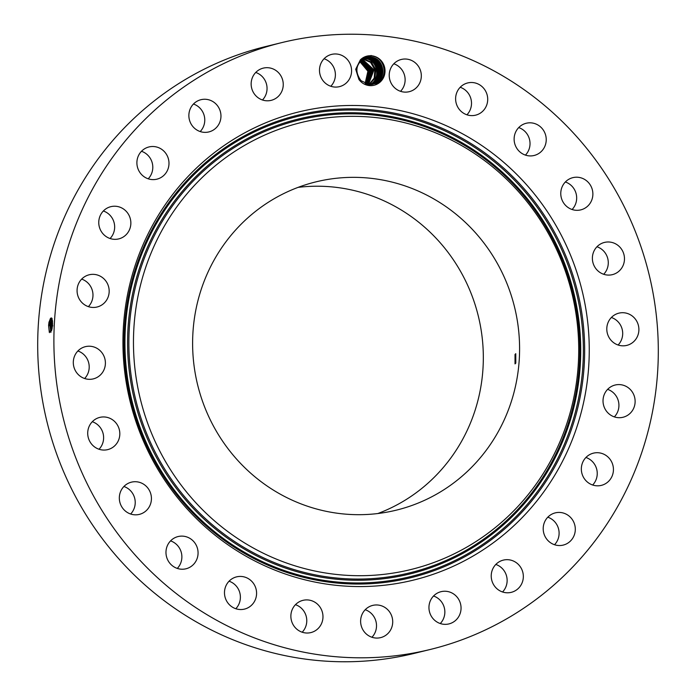 <?xml version="1.0" encoding="UTF-8"?>
<svg xmlns="http://www.w3.org/2000/svg" width="696" height="696" viewBox="0 0 696 696"><rect width="100%" height="100%" fill="white"/><g stroke="black" fill="none" stroke-linecap="round" stroke-linejoin="round"><path stroke-width="1.04" d="M515.797 363.112L515.762 353.681L515.023 354.473L515.023 363.895L515.797 363.112M377.832 513.535A168.998 163.16 76.3 0 0 467.338 284.594A168.998 163.16 76.3 0 0 298.106 187.372M208.6 416.304A168.998 163.16 76.3 0 0 396.233 510.177A168.998 163.16 76.3 0 0 503.6 275.729A168.998 163.16 76.3 0 0 315.967 181.856A168.998 163.16 76.3 0 0 208.6 416.304M166.753 222.041A230.132 222.181 76.3 0 0 238.98 539.374A230.132 222.181 76.3 0 0 545.438 470A230.132 222.181 76.3 0 0 473.219 152.668A230.132 222.181 76.3 0 0 166.753 222.041M157.809 216.178A241.007 232.681 76.3 0 0 233.438 548.509A241.007 232.681 76.3 0 0 554.39 475.864A241.007 232.681 76.3 0 0 478.752 143.524A241.007 232.681 76.3 0 0 157.809 216.178M628.749 216.099A312.382 301.594 76.3 0 0 281.923 42.569A312.382 301.594 76.3 0 0 83.45 475.942A312.382 301.594 76.3 0 0 430.276 649.464A312.382 301.594 76.3 0 0 628.749 216.099M364.269 57.089A14.99 14.477 76.3 0 0 360.38 59.83L355.708 69.261L358.901 79.448A14.99 14.477 76.3 0 0 376.788 84.294A14.99 14.477 76.3 0 0 383.618 64.458A14.99 14.477 76.3 0 0 364.269 57.089L360.38 59.83M383.592 636.57A16.591 16.017 76.3 0 0 391.761 616.143A16.591 16.017 76.3 0 0 372.725 605.398A16.591 16.017 76.3 0 0 369.741 606.46A16.591 16.017 76.3 0 0 361.572 626.896A16.591 16.017 76.3 0 0 380.599 637.632A16.591 16.017 76.3 0 0 383.592 636.57M434.565 595.037A16.591 16.017 76.3 0 0 430.746 615.168A16.591 16.017 76.3 0 0 448.937 623.912A16.591 16.017 76.3 0 0 455.436 620.554A16.591 16.017 76.3 0 0 459.256 600.413A16.591 16.017 76.3 0 0 441.064 591.678A16.591 16.017 76.3 0 0 434.565 595.037M494.038 566.648A16.591 16.017 76.3 0 0 494.108 585.484A16.591 16.017 76.3 0 0 511.221 592.348A16.591 16.017 76.3 0 0 520.521 585.823A16.591 16.017 76.3 0 0 520.451 566.979A16.591 16.017 76.3 0 0 503.338 560.115A16.591 16.017 76.3 0 0 494.038 566.648M544.115 523.218A16.591 16.017 76.3 0 0 547.395 539.948A16.591 16.017 76.3 0 0 563.195 545.098A16.591 16.017 76.3 0 0 574.391 534.745A16.591 16.017 76.3 0 0 571.112 518.015A16.591 16.017 76.3 0 0 555.312 512.865A16.591 16.017 76.3 0 0 544.115 523.218M581.386 467.712A16.591 16.017 76.3 0 0 601.327 485.382A16.591 16.017 76.3 0 0 613.393 470.809A16.591 16.017 76.3 0 0 593.444 453.148A16.591 16.017 76.3 0 0 581.386 467.712M603.293 403.915A16.591 16.017 76.3 0 0 623.016 417.261A16.591 16.017 76.3 0 0 634.856 398.373A16.591 16.017 76.3 0 0 615.133 385.027A16.591 16.017 76.3 0 0 603.293 403.915M608.365 336.168A16.591 16.017 76.3 0 0 626.783 345.39A16.591 16.017 76.3 0 0 637.327 322.37A16.591 16.017 76.3 0 0 618.901 313.148A16.591 16.017 76.3 0 0 608.365 336.168M596.237 269.1A16.591 16.017 76.3 0 0 612.376 274.65A16.591 16.017 76.3 0 0 620.623 247.976A16.591 16.017 76.3 0 0 604.493 242.417A16.591 16.017 76.3 0 0 596.237 269.1M567.745 207.269A16.591 16.017 76.3 0 0 580.76 209.879A16.591 16.017 76.3 0 0 592.627 196.942A16.591 16.017 76.3 0 0 585.902 180.264A16.591 16.017 76.3 0 0 572.886 177.645A16.591 16.017 76.3 0 0 561.019 190.591A16.591 16.017 76.3 0 0 567.745 207.269M524.827 154.895A16.591 16.017 76.3 0 0 534.11 155.486A16.591 16.017 76.3 0 0 546.212 140.392A16.591 16.017 76.3 0 0 535.52 123.844A16.591 16.017 76.3 0 0 526.237 123.253A16.591 16.017 76.3 0 0 514.135 138.347A16.591 16.017 76.3 0 0 524.827 154.895M470.418 115.545A16.591 16.017 76.3 0 0 475.603 115.171A16.591 16.017 76.3 0 0 487.652 97.918A16.591 16.017 76.3 0 0 472.906 82.572A16.591 16.017 76.3 0 0 467.721 82.937A16.591 16.017 76.3 0 0 455.671 100.198A16.591 16.017 76.3 0 0 470.418 115.545M408.213 91.898A16.591 16.017 76.3 0 0 409.213 91.689A16.591 16.017 76.3 0 0 420.95 72.288A16.591 16.017 76.3 0 0 402.332 59.247A16.591 16.017 76.3 0 0 401.331 59.456A16.591 16.017 76.3 0 0 389.595 78.866A16.591 16.017 76.3 0 0 408.213 91.898M342.458 85.573A16.591 16.017 76.3 0 0 350.627 65.146A16.591 16.017 76.3 0 0 331.592 54.401A16.591 16.017 76.3 0 0 328.608 55.471A16.591 16.017 76.3 0 0 320.438 75.899A16.591 16.017 76.3 0 0 339.474 86.643A16.591 16.017 76.3 0 0 342.458 85.573M277.634 97.005A16.591 16.017 76.3 0 0 281.454 76.864A16.591 16.017 76.3 0 0 263.262 68.13A16.591 16.017 76.3 0 0 256.763 71.488A16.591 16.017 76.3 0 0 252.944 91.62A16.591 16.017 76.3 0 0 271.135 100.363A16.591 16.017 76.3 0 0 277.634 97.005M218.153 125.393A16.591 16.017 76.3 0 0 218.083 106.558A16.591 16.017 76.3 0 0 200.979 99.693A16.591 16.017 76.3 0 0 191.678 106.218A16.591 16.017 76.3 0 0 191.748 125.054A16.591 16.017 76.3 0 0 208.861 131.927A16.591 16.017 76.3 0 0 218.153 125.393M168.075 168.823A16.591 16.017 76.3 0 0 164.795 152.093A16.591 16.017 76.3 0 0 149.005 146.943A16.591 16.017 76.3 0 0 137.808 157.296A16.591 16.017 76.3 0 0 141.088 174.026A16.591 16.017 76.3 0 0 156.878 179.176A16.591 16.017 76.3 0 0 168.075 168.823M130.813 224.33A16.591 16.017 76.3 0 0 110.873 206.66A16.591 16.017 76.3 0 0 98.806 221.224A16.591 16.017 76.3 0 0 118.755 238.893A16.591 16.017 76.3 0 0 130.813 224.33M108.907 288.127A16.591 16.017 76.3 0 0 89.184 274.781A16.591 16.017 76.3 0 0 77.343 293.668A16.591 16.017 76.3 0 0 97.066 307.014A16.591 16.017 76.3 0 0 108.907 288.127M103.834 355.874A16.591 16.017 76.3 0 0 85.417 346.651A16.591 16.017 76.3 0 0 74.872 369.672A16.591 16.017 76.3 0 0 93.299 378.885A16.591 16.017 76.3 0 0 103.834 355.874M115.962 422.942A16.591 16.017 76.3 0 0 99.824 417.382A16.591 16.017 76.3 0 0 91.567 444.065A16.591 16.017 76.3 0 0 107.706 449.625A16.591 16.017 76.3 0 0 115.962 422.942M144.455 484.773A16.591 16.017 76.3 0 0 131.431 482.154A16.591 16.017 76.3 0 0 119.573 495.1A16.591 16.017 76.3 0 0 126.298 511.777A16.591 16.017 76.3 0 0 139.313 514.396A16.591 16.017 76.3 0 0 151.18 501.451A16.591 16.017 76.3 0 0 144.455 484.773M187.363 537.147A16.591 16.017 76.3 0 0 178.08 536.555A16.591 16.017 76.3 0 0 165.987 551.65A16.591 16.017 76.3 0 0 176.68 568.197A16.591 16.017 76.3 0 0 185.963 568.789A16.591 16.017 76.3 0 0 198.055 553.694A16.591 16.017 76.3 0 0 187.363 537.147M241.782 576.497A16.591 16.017 76.3 0 0 236.596 576.862A16.591 16.017 76.3 0 0 224.538 594.123A16.591 16.017 76.3 0 0 239.293 609.47A16.591 16.017 76.3 0 0 244.479 609.104A16.591 16.017 76.3 0 0 256.528 591.844A16.591 16.017 76.3 0 0 241.782 576.497M303.987 600.135A16.591 16.017 76.3 0 0 302.986 600.343A16.591 16.017 76.3 0 0 291.241 619.753A16.591 16.017 76.3 0 0 309.868 632.794A16.591 16.017 76.3 0 0 310.86 632.586A16.591 16.017 76.3 0 0 322.605 613.176A16.591 16.017 76.3 0 0 303.987 600.135M281.923 42.569L265.724 46.536A312.382 301.594 76.3 0 0 67.251 479.901A312.382 301.594 76.3 0 0 414.077 653.431L430.276 649.464M371.925 637.258A16.591 16.017 76.3 0 0 365.2 609.731M440.264 623.538A16.591 16.017 76.3 0 0 433.538 596.011M502.547 591.974A16.591 16.017 76.3 0 0 504.322 589.782A16.591 16.017 76.3 0 0 495.813 564.447M554.521 544.724A16.591 16.017 76.3 0 0 558.192 538.704A16.591 16.017 76.3 0 0 547.795 517.198M592.653 485.008A16.591 16.017 76.3 0 0 597.194 474.776A16.591 16.017 76.3 0 0 585.928 457.481M614.342 416.887A16.591 16.017 76.3 0 0 618.657 402.332A16.591 16.017 76.3 0 0 607.617 389.36M618.109 345.007A16.591 16.017 76.3 0 0 621.128 326.328A16.591 16.017 76.3 0 0 611.375 317.489M603.693 274.276A16.591 16.017 76.3 0 0 604.433 251.935A16.591 16.017 76.3 0 0 596.968 246.758M572.086 209.505A16.591 16.017 76.3 0 0 569.702 184.222A16.591 16.017 76.3 0 0 565.361 181.987M525.437 155.112A16.591 16.017 76.3 0 0 519.32 127.803A16.591 16.017 76.3 0 0 518.711 127.586M466.929 114.796A16.591 16.017 76.3 0 0 460.195 87.278M400.539 91.315A16.591 16.017 76.3 0 0 393.814 63.788M330.8 86.269A16.591 16.017 76.3 0 0 324.075 58.742M262.462 99.989A16.591 16.017 76.3 0 0 255.736 72.462M200.187 131.553A16.591 16.017 76.3 0 0 201.962 129.352A16.591 16.017 76.3 0 0 193.453 104.026M148.204 178.802A16.591 16.017 76.3 0 0 151.885 172.782A16.591 16.017 76.3 0 0 141.479 151.276M110.072 238.519A16.591 16.017 76.3 0 0 114.614 228.288A16.591 16.017 76.3 0 0 103.347 210.992M88.383 306.64A16.591 16.017 76.3 0 0 92.707 292.085A16.591 16.017 76.3 0 0 81.658 279.113M84.625 378.511A16.591 16.017 76.3 0 0 87.635 359.832A16.591 16.017 76.3 0 0 77.891 350.993M99.032 449.242A16.591 16.017 76.3 0 0 99.763 426.9A16.591 16.017 76.3 0 0 92.307 421.724M130.639 514.013A16.591 16.017 76.3 0 0 128.255 488.731A16.591 16.017 76.3 0 0 123.914 486.495M177.289 568.414A16.591 16.017 76.3 0 0 171.172 541.105A16.591 16.017 76.3 0 0 170.564 540.888M235.805 608.722A16.591 16.017 76.3 0 0 229.071 581.203M302.186 632.212A16.591 16.017 76.3 0 0 295.461 604.685M49.486 332.636L48.598 325.554L49.007 321.996L51.956 318.272L52.592 323.962L52.078 328.59L49.329 332.366L48.598 325.554L49.12 322.048L50.408 318.542L51.33 317.915L49.085 322.048L48.685 324.423M358.901 79.448L360.58 80.092A13.763 13.285 76.3 0 0 361.363 80.875L369.48 84.634L376.171 83.52C388.977 78.735 385.462 56.611 371.264 56.002L364.286 57.176M52.078 318.594L51.313 317.915M51.983 318.437L49.99 325.658L49.042 325.685L50.756 318.15M360.58 80.092C354.664 71.383 355.874 64.136 364.217 58.342L370.55 57.142C383.835 57.255 387.663 78.587 375.275 83.424C387.594 78.605 383.879 57.394 370.655 57.15L366.653 57.472M49.99 325.658L50.904 332.375L50.025 325.658L52 318.464M359.91 61.709L367.906 71.244L365.13 83.459L367.914 71.244L359.91 61.7M372.76 84.32L375.257 83.424L370.15 84.677M50.782 332.305L50.469 325.78L52.043 318.542M369.793 57.368L366.226 57.585L369.68 57.35C382.974 57.472 386.802 78.796 374.405 83.633C386.724 78.822 383.017 57.611 369.793 57.368M360.267 61.291L368.793 71.105L365.635 83.677L368.784 71.105L360.267 61.3M52.444 320.43L51.417 325.754L51.539 330.861M52.452 320.499L51.452 325.754L51.565 330.8M372.325 84.416L374.396 83.642L372.334 84.416M51.826 329.808L52.548 321.526M368.932 57.577L368.819 57.568C382.052 57.707 385.993 78.866 373.543 83.851C385.862 79.031 382.156 57.82 368.932 57.577M366.122 83.868L369.646 70.827L360.632 60.909L369.646 70.905L366.113 83.868M371.899 84.494L373.543 83.851L371.89 84.494M368.036 57.533L367.958 57.777C381.243 57.89 385.071 79.213 372.682 84.059C385.001 79.24 381.286 58.029 368.062 57.785L365.374 57.855M367.958 57.777L365.383 57.855M366.592 84.033L370.516 70.705L360.998 60.552L370.524 70.705L366.601 84.033M371.455 84.564L372.682 84.059L371.447 84.564M367.088 57.986C380.381 58.107 384.209 79.431 371.812 84.268C384.131 79.457 380.425 58.238 367.201 58.003L364.956 58.02L367.175 57.751M361.372 60.213L371.386 70.505L367.07 84.181L371.377 70.418L361.381 60.204M366.226 58.194C379.511 58.316 383.339 79.64 370.951 84.486L370.942 84.486C383.27 79.666 379.564 58.455 366.34 58.212L364.547 58.194L366.305 57.959M361.763 59.891L372.264 70.305L367.54 84.303L372.247 70.305L361.755 59.891M365.444 58.168L365.365 58.412C378.65 58.525 382.478 79.849 370.089 84.694M365.365 58.412L365.47 58.421C378.694 58.664 382.409 79.875 370.072 84.694M362.137 59.595L373.117 70.105L367.993 84.407L373.126 70.105L362.146 59.595M364.608 58.629L364.495 58.621C377.789 58.734 381.617 80.057 369.219 84.903C381.538 80.084 377.832 58.873 364.608 58.629M362.529 59.317L373.987 69.904L368.436 84.494L373.978 69.817L362.538 59.317M363.747 58.847L371.386 62.127L375.762 69.67L374.935 78.265L369.306 84.616L374.909 78.291L375.762 69.731L371.438 62.188L363.747 58.847M362.921 59.056L370.507 62.336L374.848 69.713L374.196 78.152L368.88 84.564L374.204 78.152L374.866 69.704L370.516 62.336L362.929 59.056M546.108 472.018A233.073 225.025 -103.7 0 1 235.726 542.271A233.073 225.025 -103.7 0 1 162.586 220.884A233.073 225.025 -103.7 0 1 472.967 150.623A233.073 225.025 -103.7 0 1 546.108 472.018M546.847 472.671A234.204 226.113 -103.7 0 1 234.961 543.272A234.204 226.113 -103.7 0 1 161.463 220.319A234.204 226.113 -103.7 0 1 473.35 149.718A234.204 226.113 -103.7 0 1 546.847 472.671M549.092 474.141A236.936 228.749 -103.7 0 1 233.569 545.568A236.936 228.749 -103.7 0 1 159.219 218.849A236.936 228.749 -103.7 0 1 474.742 147.43A236.936 228.749 -103.7 0 1 549.092 474.141M550.214 474.707A238.067 229.845 -103.7 0 1 233.186 546.464A238.067 229.845 -103.7 0 1 158.471 218.196A238.067 229.845 -103.7 0 1 475.507 146.43A238.067 229.845 -103.7 0 1 550.214 474.707M50.512 322.17L49.625 321.63L49.12 322.048M51.93 322.291L51.043 321.752L50.538 322.17M51.417 325.754L50.025 325.658M52.565 321.935L51.965 322.291M52.844 325.858L51.452 325.754M371.116 55.454L370.55 57.142"/></g></svg>
